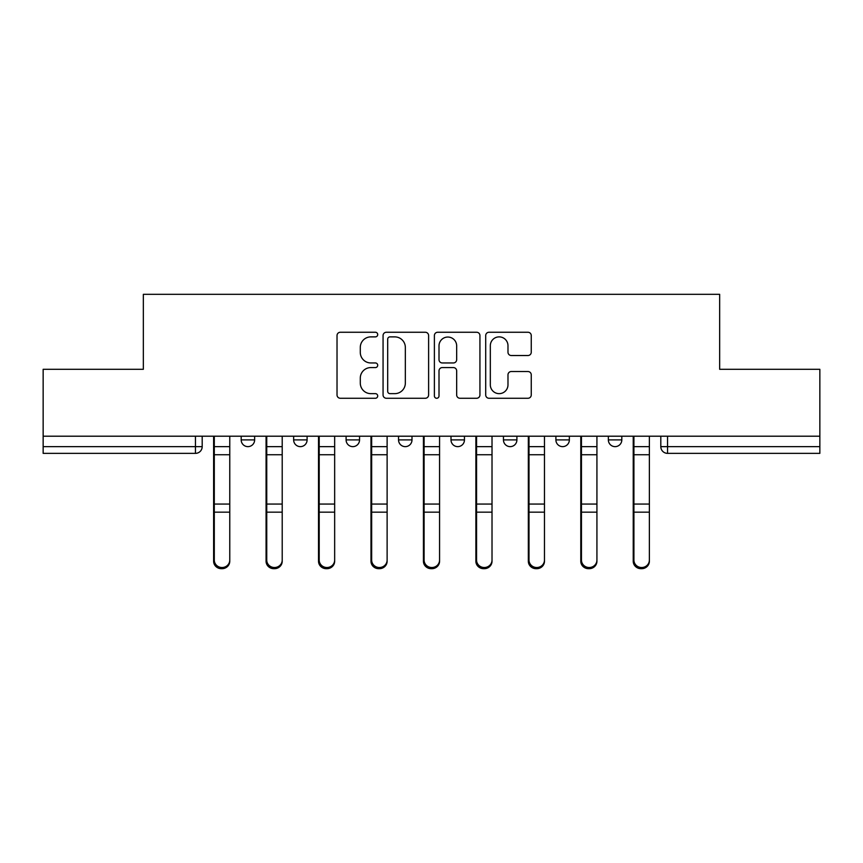 <?xml version="1.0" encoding="UTF-8"?>
<svg xmlns="http://www.w3.org/2000/svg" width="863" height="863" viewBox="0 0 863 863"><rect width="100%" height="100%" fill="white"/><g stroke="black" fill="none" stroke-linecap="round" stroke-linejoin="round"><path stroke-width="1.29" d="M377.703 334.564A2.309 2.309 0 0 0 375.394 332.255L340.324 332.255A3.301 3.301 0 0 0 337.023 335.556L337.023 394.963A3.301 3.301 0 0 0 340.324 398.264L375.394 398.264A2.309 2.309 0 0 0 377.703 395.955A2.309 2.309 0 0 0 375.394 393.647L370.853 393.647A10.561 10.561 0 0 1 360.292 383.086L360.292 378.134A10.561 10.561 0 0 1 370.853 367.573L375.394 367.573A2.309 2.309 0 0 0 377.703 365.265A2.309 2.309 0 0 0 375.394 362.956L370.853 362.956A10.561 10.561 0 0 1 360.292 352.395L360.292 347.444A10.561 10.561 0 0 1 370.853 336.883L375.394 336.883A2.309 2.309 0 0 0 377.703 334.564M451.004 439.903L451.004 436.203L451.004 439.903A6.721 6.721 0 0 0 457.724 446.635A6.721 6.721 0 0 1 451.004 439.903L464.456 439.903A6.721 6.721 0 0 1 457.724 446.635M346.095 436.203L346.095 439.903L359.547 439.903A6.721 6.721 0 0 1 352.816 446.635A6.721 6.721 0 0 1 346.095 439.903L346.095 436.203M293.647 439.903L293.647 436.203L293.647 439.903A6.721 6.721 0 0 0 300.367 446.635A6.721 6.721 0 0 1 293.647 439.903L307.099 439.903A6.721 6.721 0 0 1 300.367 446.635A6.721 6.721 0 0 0 307.099 439.903A6.721 6.721 0 0 1 300.367 446.635M241.187 439.903L241.187 436.203L241.187 439.903A6.721 6.721 0 0 0 247.918 446.635A6.721 6.721 0 0 1 241.187 439.903L254.639 439.903A6.721 6.721 0 0 1 247.918 446.635A6.721 6.721 0 0 0 254.639 439.903A6.721 6.721 0 0 1 247.918 446.635M527.951 355.524A3.301 3.301 0 0 0 531.252 352.223L531.252 335.556A3.301 3.301 0 0 0 527.951 332.255L489.008 332.255A3.301 3.301 0 0 0 485.707 335.556L485.707 394.963A3.301 3.301 0 0 0 489.008 398.264L527.951 398.264A3.301 3.301 0 0 0 531.252 394.963L531.252 374.833A3.301 3.301 0 0 0 527.951 371.532L511.284 371.532A3.301 3.301 0 0 0 507.983 374.833L507.983 384.812A8.824 8.824 0 0 1 499.159 393.647A8.824 8.824 0 0 1 490.324 384.812L490.324 345.707A8.824 8.824 0 0 1 499.159 336.883A8.824 8.824 0 0 1 507.983 345.707L507.983 352.223A3.301 3.301 0 0 0 511.284 355.524L527.951 355.524M43.15 436.203L43.15 369.299L143.344 369.299L143.344 294.315L719.656 294.315L719.656 369.299L819.85 369.299L819.85 436.203L43.15 436.203L43.15 446.635L202.19 446.635L202.19 436.203M428.609 335.556A3.301 3.301 0 0 0 425.308 332.255L386.365 332.255A3.301 3.301 0 0 0 383.064 335.556L383.064 394.963A3.301 3.301 0 0 0 386.365 398.264L425.308 398.264A3.301 3.301 0 0 0 428.609 394.963L428.609 335.556M437.692 332.255L476.635 332.255A3.301 3.301 0 0 1 479.936 335.556L479.936 394.963A3.301 3.301 0 0 1 476.635 398.264L459.968 398.264A3.301 3.301 0 0 1 456.667 394.963L456.667 370.874A3.301 3.301 0 0 0 453.366 367.573L442.309 367.573A3.301 3.301 0 0 0 439.008 370.874L439.008 395.955A2.309 2.309 0 0 1 436.7 398.264A2.309 2.309 0 0 1 434.391 395.955L434.391 335.556A3.301 3.301 0 0 1 437.692 332.255M660.81 436.203L660.81 446.635L819.85 446.635L819.85 453.355L667.541 453.355A6.721 6.721 0 0 1 660.81 446.635L660.81 436.203M819.85 436.203L819.85 446.635M202.19 446.635A6.721 6.721 0 0 1 195.459 453.355A6.721 6.721 0 0 0 202.19 446.635A6.721 6.721 0 0 1 195.459 453.355L43.15 453.355L43.15 446.635M621.813 436.203L621.813 439.903A6.721 6.721 0 0 1 615.082 446.635A6.721 6.721 0 0 1 608.361 439.903L621.813 439.903M608.361 436.203L608.361 439.903M569.353 436.203L569.353 439.903A6.721 6.721 0 0 1 562.633 446.635A6.721 6.721 0 0 1 555.901 439.903L569.353 439.903M555.901 436.203L555.901 439.903M516.905 436.203L516.905 439.903A6.721 6.721 0 0 1 510.184 446.635A6.721 6.721 0 0 1 503.453 439.903L516.905 439.903A6.721 6.721 0 0 1 510.184 446.635A6.721 6.721 0 0 0 516.905 439.903M503.453 436.203L503.453 439.903M464.456 436.203L464.456 439.903M411.996 436.203L411.996 439.903A6.721 6.721 0 0 1 405.276 446.635A6.721 6.721 0 0 1 398.544 439.903L411.996 439.903A6.721 6.721 0 0 1 405.276 446.635A6.721 6.721 0 0 0 411.996 439.903L411.996 436.203M398.544 436.203L398.544 439.903M359.547 436.203L359.547 439.903L359.547 436.203M307.099 436.203L307.099 439.903L307.099 436.203M254.639 436.203L254.639 439.903L254.639 436.203M667.541 453.355A6.721 6.721 0 0 1 660.81 446.635A6.721 6.721 0 0 0 667.541 453.355L667.541 436.203M390 336.883A2.309 2.309 0 0 0 387.692 339.191L387.692 391.338A2.309 2.309 0 0 0 390 393.647L394.779 393.647A10.561 10.561 0 0 0 405.34 383.086L405.34 347.444A10.561 10.561 0 0 0 394.779 336.883L390 336.883M456.667 345.869A8.824 8.824 0 0 0 447.832 337.045A8.824 8.824 0 0 0 439.008 345.869L439.008 359.655A3.301 3.301 0 0 0 442.309 362.956L453.366 362.956A3.301 3.301 0 0 0 456.667 359.655L456.667 345.869M213.625 436.203L213.625 561.23A7.735 7.454 180 0 0 221.694 568.674M229.763 560.065L229.763 561.23A7.735 7.454 180 0 1 222.028 568.685A7.735 7.454 180 0 1 214.294 561.23L214.294 560.065A7.735 7.454 0 0 0 222.028 567.52A7.735 7.454 0 0 0 229.763 560.065L229.763 512.158L214.294 512.158L214.294 560.065M214.294 436.203L214.294 512.158M229.763 436.203L229.763 512.158M266.074 436.203L266.074 561.23A7.735 7.454 180 0 0 274.143 568.674M318.523 436.203L318.523 561.23A7.735 7.454 180 0 0 326.592 568.674M282.212 560.065L282.212 561.23A7.735 7.454 180 0 1 274.477 568.685A7.735 7.454 180 0 1 266.743 561.23L266.743 560.065A7.735 7.454 0 0 0 274.477 567.52A7.735 7.454 0 0 0 282.212 560.065L282.212 512.158L266.743 512.158L266.743 560.065M266.743 436.203L266.743 512.158M282.212 436.203L282.212 512.158M334.661 560.065L334.661 561.23A7.735 7.454 180 0 1 326.926 568.685A7.735 7.454 180 0 1 319.202 561.23L319.202 560.065A7.735 7.454 0 0 0 326.926 567.52A7.735 7.454 0 0 0 334.661 560.065L334.661 512.158L319.202 512.158L319.202 560.065M319.202 436.203L319.202 512.158M334.661 436.203L334.661 512.158M370.982 436.203L370.982 561.23A7.735 7.454 180 0 0 379.051 568.674M423.431 436.203L423.431 561.23A7.735 7.454 180 0 0 431.5 568.674M475.88 436.203L475.88 561.23A7.735 7.454 180 0 0 483.949 568.674M387.12 560.065L387.12 561.23A7.735 7.454 180 0 1 379.386 568.685A7.735 7.454 180 0 1 371.651 561.23L371.651 560.065A7.735 7.454 0 0 0 379.386 567.52A7.735 7.454 0 0 0 387.12 560.065L387.12 512.158L371.651 512.158L371.651 560.065M371.651 436.203L371.651 512.158M387.12 436.203L387.12 512.158M439.569 560.065L439.569 561.23A7.735 7.454 180 0 1 431.834 568.685A7.735 7.454 180 0 1 424.1 561.23L424.1 560.065A7.735 7.454 0 0 0 431.834 567.52A7.735 7.454 0 0 0 439.569 560.065L439.569 512.158L424.1 512.158L424.1 560.065M424.1 436.203L424.1 512.158M439.569 436.203L439.569 512.158M492.018 560.065L492.018 561.23A7.735 7.454 180 0 1 484.294 568.685A7.735 7.454 180 0 1 476.559 561.23L476.559 560.065A7.735 7.454 0 0 0 484.294 567.52A7.735 7.454 0 0 0 492.018 560.065L492.018 512.158L476.559 512.158L476.559 560.065M476.559 436.203L476.559 512.158M492.018 436.203L492.018 512.158M528.339 436.203L528.339 561.23A7.735 7.454 180 0 0 536.408 568.674M544.477 560.065L544.477 561.23A7.735 7.454 180 0 1 536.743 568.685A7.735 7.454 180 0 1 529.008 561.23L529.008 560.065A7.735 7.454 0 0 0 536.743 567.52A7.735 7.454 0 0 0 544.477 560.065L544.477 512.158L529.008 512.158L529.008 560.065M529.008 436.203L529.008 512.158M544.477 436.203L544.477 512.158M580.788 436.203L580.788 561.23A7.735 7.454 180 0 0 588.857 568.674M596.926 560.065L596.926 561.23A7.735 7.454 180 0 1 589.192 568.685A7.735 7.454 180 0 1 581.457 561.23L581.457 560.065A7.735 7.454 0 0 0 589.192 567.52A7.735 7.454 0 0 0 596.926 560.065L596.926 512.158L581.457 512.158L581.457 560.065M581.457 436.203L581.457 512.158M596.926 436.203L596.926 512.158M633.237 436.203L633.237 561.23A7.735 7.454 180 0 0 641.306 568.674M649.375 560.065L649.375 561.23A7.735 7.454 180 0 1 641.651 568.685A7.735 7.454 180 0 1 633.917 561.23L633.917 560.065A7.735 7.454 0 0 0 641.651 567.52A7.735 7.454 0 0 0 649.375 560.065L649.375 512.158L633.917 512.158L633.917 560.065M633.917 436.203L633.917 512.158M649.375 436.203L649.375 512.158M195.459 436.203L195.459 453.355M213.625 446.635L229.763 446.635M213.625 513.323L214.294 513.323M213.625 502.395L214.294 502.395M213.625 453.075L214.294 453.075M229.763 504.068L214.294 504.068M229.763 454.747L214.294 454.747M266.074 446.635L282.212 446.635M266.074 513.323L266.743 513.323M266.074 502.395L266.743 502.395M266.074 453.075L266.743 453.075M318.523 446.635L334.661 446.635M318.523 513.323L319.202 513.323M318.523 502.395L319.202 502.395M318.523 453.075L319.202 453.075M282.212 504.068L266.743 504.068M282.212 454.747L266.743 454.747M334.661 504.068L319.202 504.068M334.661 454.747L319.202 454.747M370.982 446.635L387.12 446.635M370.982 513.323L371.651 513.323M370.982 502.395L371.651 502.395M370.982 453.075L371.651 453.075M423.431 446.635L439.569 446.635M423.431 513.323L424.1 513.323M423.431 502.395L424.1 502.395M423.431 453.075L424.1 453.075M475.88 446.635L492.018 446.635M475.88 513.323L476.559 513.323M475.88 502.395L476.559 502.395M475.88 453.075L476.559 453.075M387.12 504.068L371.651 504.068M387.12 454.747L371.651 454.747M439.569 504.068L424.1 504.068M439.569 454.747L424.1 454.747M492.018 504.068L476.559 504.068M492.018 454.747L476.559 454.747M528.339 446.635L544.477 446.635M528.339 513.323L529.008 513.323M528.339 502.395L529.008 502.395M528.339 453.075L529.008 453.075M544.477 504.068L529.008 504.068M544.477 454.747L529.008 454.747M580.788 446.635L596.926 446.635M580.788 513.323L581.457 513.323M580.788 502.395L581.457 502.395M580.788 453.075L581.457 453.075M596.926 504.068L581.457 504.068M596.926 454.747L581.457 454.747M633.237 446.635L649.375 446.635M633.237 513.323L633.917 513.323M633.237 502.395L633.917 502.395M633.237 453.075L633.917 453.075M649.375 504.068L633.917 504.068M649.375 454.747L633.917 454.747"/></g></svg>
